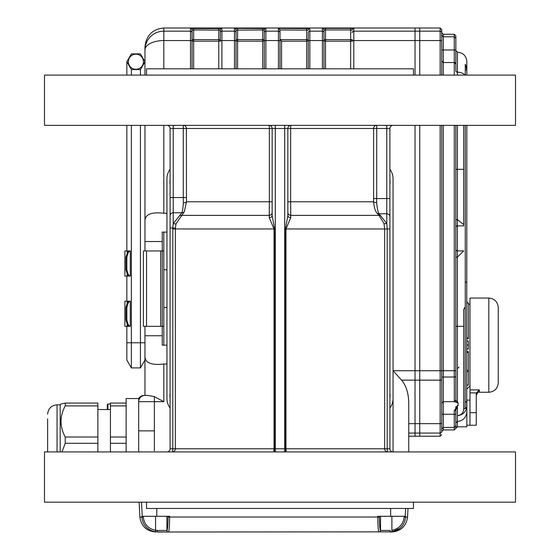 <?xml version="1.0" encoding="UTF-8"?>
<svg xmlns="http://www.w3.org/2000/svg" width="560" height="560" viewBox="0 0 560 560"><rect width="100%" height="100%" fill="white"/><g stroke="black" fill="none" stroke-linecap="round" stroke-linejoin="round"><path stroke-width="0.84" d="M350.651 68.824L350.651 41.167A1.568 1.561 180 0 0 352.226 39.606L352.226 41.349A1.568 0.784 180 0 1 353.794 40.558L415.03 40.558L415.03 75.103L415.03 31.164L415.03 40.558L419.741 40.558L419.741 75.103L419.741 31.164L419.741 40.558L440.153 40.558L440.153 28L441.721 29.575L441.721 75.103M306.691 68.824L306.691 41.167A1.568 1.561 0 0 0 308.259 39.606L308.259 32.732A1.568 1.568 0 0 1 309.834 31.164L322.392 31.164L322.392 28.546A1.568 1.568 180 0 1 323.96 30.121L323.96 68.824M280 29.96L278.432 28.392L309.834 28.546A1.568 1.568 0 0 0 308.259 30.121L280 29.96A1.575 1.575 0 0 1 280 30.037L280 39.438A1.582 1.582 0 0 0 280.007 39.606L306.691 39.606L306.691 41.167A1.568 1.561 180 0 0 308.259 39.606L308.259 32.732M262.731 68.824L262.731 41.167A1.568 1.561 180 0 0 264.299 39.606L264.299 68.824L264.299 30.121L264.299 32.732L264.299 30.121L262.731 29.96L236.04 30.121L236.04 68.824M218.764 68.824L218.764 39.606L220.339 39.606A1.568 1.561 180 0 1 218.764 41.167A1.568 1.561 180 0 0 220.339 39.606L220.339 30.121A1.568 1.568 0 0 1 221.907 28.546L190.505 28.546A1.568 1.568 180 0 1 192.073 30.121L192.073 68.824M221.907 28.546L221.907 40.558A1.568 0.784 0 0 0 220.339 41.349L220.339 32.732A1.568 1.568 0 0 1 221.907 31.164L234.465 31.164L234.465 28.546A1.568 1.568 180 0 1 236.04 30.121L236.04 39.606A1.568 1.561 0 0 0 237.608 41.167L237.608 68.824M325.535 41.167L325.535 39.606L352.226 39.606A1.568 1.561 0 0 1 350.651 41.167L325.535 41.167A1.568 1.561 0 0 1 323.96 39.606L323.96 30.121L325.535 29.96L325.535 39.606L323.96 39.606A1.568 1.561 180 0 0 325.535 41.167L325.535 68.824M308.259 68.824L308.259 41.349A1.568 0.784 0 0 1 309.834 40.558L309.834 68.824M280 30.037L280 68.824M280.007 39.606L281.568 41.167L281.568 68.824M237.608 41.167A1.568 1.561 0 0 1 236.04 39.606L264.299 39.606A1.568 1.561 0 0 1 262.731 41.167L237.608 41.167L237.608 28.392L265.867 28.546L265.867 40.558A1.568 0.784 180 0 0 264.299 41.349L264.299 32.732A1.568 1.568 180 0 1 265.867 31.164L278.432 31.164L278.432 28.392M218.764 41.167L193.648 41.167A1.568 1.561 180 0 1 192.073 39.606L192.073 30.121L193.648 29.96L193.648 39.606L218.764 39.606L218.764 28.392M440.153 28L419.741 28L419.741 31.164L419.741 28L415.03 28L415.03 31.164L415.03 28L163.814 28L163.814 31.164L190.505 31.164L190.505 28.546M441.721 125.349L441.721 370.734L419.741 370.734L419.741 380.149L419.741 125.349L419.741 370.734L415.03 370.734L415.03 125.349L415.03 436.226L408.751 436.226M350.651 41.167L350.651 29.96L352.226 30.121A1.568 1.568 180 0 1 353.794 28.546L350.651 28.392L350.651 29.96L325.535 29.96L325.535 28.392L322.392 28.546M166.95 213.269L163.814 213.269C151.69 211.827 145.411 214.228 144.97 220.465L144.97 250.95M443.289 125.349L443.289 370.734L441.721 370.734L441.721 379.365A1.568 0.784 180 0 1 440.153 380.149L419.741 380.149L419.741 423.661L419.741 380.149L401.583 380.149L393.05 370.734L415.03 370.734L415.03 436.226L419.741 436.226L419.741 433.062L419.741 436.226L440.153 436.226L440.153 125.349M401.583 380.149C406.189 385.672 408.576 393.281 408.751 402.976L408.751 451.927M220.339 30.121L193.648 29.96L193.648 28.392M265.867 28.546A1.568 1.568 180 0 0 264.299 30.121M126.133 451.927L126.133 398.545L138.691 398.545A6.279 6.279 0 0 1 144.13 395.402L144.97 395.402L144.97 356.804C145.39 363.034 151.669 365.435 163.814 364L166.95 364M144.97 326.319L144.97 356.804M144.97 220.465L144.97 125.349L144.97 241.535L162.246 241.535M144.97 75.103L144.97 46.865C146.167 35.49 152.453 29.197 163.814 28M144.97 49.98A18.844 9.422 0 0 1 163.814 40.558L163.814 31.164A18.844 18.816 0 0 0 144.97 49.98L144.97 61.733L140.441 53.886L144.97 61.733L140.504 69.475M166.95 269.794L163.814 269.794L163.814 232.113L166.95 232.113M163.814 250.95L162.246 250.95L162.246 232.113L163.814 232.113L163.814 345.156L163.814 307.475L166.95 307.475M162.246 250.95L162.246 345.156L166.95 345.156M138.691 451.927L138.691 401.681A6.279 6.279 0 0 1 144.97 395.402L147.707 395.402L154.392 396.648L163.814 401.681L154.392 401.681L154.371 450.8M138.691 430.864L154.392 430.864M154.392 396.648L154.392 401.681L138.691 401.681A6.279 6.279 0 0 1 144.97 395.402L144.97 360.052L144.97 395.402A6.279 6.279 0 0 0 138.691 401.681L138.691 398.545A6.279 6.279 0 0 1 144.13 395.402M441.721 379.365L441.721 422.877A1.568 0.784 180 0 1 440.153 423.661L419.741 423.661L419.741 433.062L419.741 423.661L408.751 423.661M126.854 307.475L125.93 307.475C127.253 303.086 128.163 300.993 128.653 301.196L130.298 301.196C128.926 301.266 127.778 303.359 126.854 307.475L126.854 320.04C127.771 324.149 128.919 326.242 130.298 326.319L128.786 326.284M127.19 324.345L127.19 326.319L128.653 326.319C128.17 326.536 127.26 324.443 125.93 320.04L126.854 320.04M126.854 257.236L125.93 257.236C127.253 252.84 128.163 250.747 128.653 250.95L130.298 250.95C128.926 251.02 127.778 253.113 126.854 257.236L126.854 269.794C127.771 273.903 128.919 275.996 130.298 276.073L128.786 276.038M128.786 250.985L124.873 250.95L124.873 276.073L128.653 276.073C128.17 276.29 127.26 274.197 125.93 269.794L126.854 269.794M128.786 301.231L127.19 301.196L127.19 303.17M127.19 326.319L124.873 326.319L124.873 301.196L127.19 301.196M130.298 326.319L130.298 301.196M130.298 276.073L130.298 250.95M162.246 250.908L160.671 250.95L160.671 326.319L162.246 326.368M160.671 250.95L143.402 250.95L143.402 326.319L160.671 326.319M125.93 257.236L125.93 269.794M125.93 307.475L125.93 320.04M142.24 516.299L169.638 516.299L169.638 517.118C169.547 526.113 169.162 531.076 168.476 532L155.484 531.86L155.554 530.306L157.241 530.432L155.554 530.306C148.302 528.787 144.214 524.37 143.297 517.041L141.876 517.118L141.834 516.299L142.24 516.299L141.498 502.166M155.484 531.86C147.385 530.124 142.842 525.21 141.876 517.118L139.888 517.118L139.104 502.166M168.07 517.041L379.365 517.041C379.463 525.21 379.855 529.669 380.527 530.432A1.568 1.568 -89.3 0 1 378.966 532L378.966 532C378.28 531.076 377.895 526.113 377.804 517.118L377.797 516.299L405.608 516.299L405.566 517.118C404.593 525.21 400.057 530.124 391.951 531.86L157.598 532A1.568 0.357 -90 0 1 157.241 530.432L166.908 530.432C167.587 529.669 167.972 525.21 168.07 517.041L168.077 516.299M399.994 528.304L391.951 531.86L391.888 530.306C399.14 528.787 403.221 524.37 404.145 517.041L407.554 517.118C406.196 526.162 400.967 531.118 391.867 532L389.844 532A1.568 0.357 -90 0 0 390.201 530.432L380.527 530.432A1.568 1.568 -90 0 1 378.966 532M389.844 532L391.867 532M155.575 532C146.468 531.118 141.239 526.162 139.888 517.118M407.554 517.118L408.009 508.452M107.289 409.535L107.289 404.663L107.919 404.04L107.919 409.535M110.432 451.927L110.432 403.06L126.133 403.074L110.432 403.06M61.992 451.927L65.226 443.296L65.226 437.024C59.647 426.678 59.647 416.311 65.226 405.909L65.366 403.06L61.033 403.977L60.186 404.824L60.186 451.927M65.485 403.074L97.867 403.06L97.867 405.909L65.226 405.909M65.226 437.024L97.867 437.024L97.867 443.296L65.226 443.296M47.628 418.845L47.628 451.927L47.628 418.845M97.867 437.024L97.867 405.909M97.867 451.927L97.867 443.296M476.392 392.889L469.98 392.889L469.98 425.236L476.259 425.236L476.259 393.806L476.392 392.889L479.402 389.9L479.402 392.259C478.639 391.461 477.589 392.511 476.259 395.402M469.98 392.889L469.98 389.9L479.402 389.9M488.824 298.053C494.543 298.613 497.686 301.756 498.246 307.475L498.246 382.844C497.686 388.563 494.543 391.706 488.824 392.259L488.824 298.053L469.98 298.053L469.98 389.9M463.701 309.491L463.701 408.877C463.435 412.881 461.342 415.135 457.422 415.646C462.609 415.121 465.71 412.258 466.725 407.078A167.097 167.097 0 0 1 465.164 408.59L465.269 306.859L463.701 309.491M465.269 125.349L465.269 306.859M466.844 125.349L466.725 407.078M466.844 411.516L466.774 412.671C465.787 417.963 462.672 420.889 457.422 421.449L457.422 426.804L466.844 426.804L466.844 401.156L465.269 402.402M466.844 282.667A449.715 317.996 90 0 0 465.269 281.729M465.269 64.442L466.844 69.979L465.269 69.979M465.073 75.103A9.422 7.021 180 0 0 457.422 72.177L457.422 52.185C463.141 52.745 466.284 55.881 466.844 61.607L466.844 75.103M466.837 69.804L466.459 67.074L465.36 64.456M463.701 125.349L463.701 224.553L457.422 219.618L457.422 257.166L463.701 250.852M458.087 402.843L454.314 401.681L443.289 401.681L443.289 429.933L441.721 431.508L441.721 428.939L443.289 427.441L454.279 427.441L454.279 410.732L457.422 405.566L458.087 405.566L458.087 402.843M455.847 422.933L457.422 421.449L457.422 405.783L458.087 405.566L457.422 405.783L455.847 410.291A1.568 0.441 180 0 1 454.279 410.732M465.269 64.309L465.269 75.103M441.721 422.877L441.721 428.939M441.721 434.651L440.153 436.226M457.422 75.103L457.422 72.177A1.568 1.169 -0 0 1 455.847 71.008L455.847 64.113A1.568 1.568 0 0 0 454.279 62.545L455.847 64.113L455.847 49.98L454.279 49.98L454.279 36.785L455.847 38.276L455.847 49.98L455.847 35.861L454.279 34.286L443.289 34.286L441.721 32.718L441.721 35.287L441.721 29.575M441.721 35.287L443.289 36.785L443.289 75.103M441.721 60.97L443.289 62.545L454.279 62.545L454.279 49.98L441.721 49.98M441.721 403.249L443.289 401.681L443.289 370.734L454.279 370.734L454.279 125.349M455.847 125.349L455.847 400.113L457.422 402.843M455.868 400.281A1.568 1.561 90 0 1 454.314 401.681L454.279 370.734L455.847 370.734L455.847 400.113A1.568 1.568 0 0 1 454.279 401.681L455.847 400.113L455.847 370.734M454.279 75.103L454.279 62.545A1.568 1.568 0 0 1 455.847 64.113L455.847 58.779M457.422 426.804L454.279 429.933L443.289 429.933M457.422 426.72A1.568 1.561 -0 0 0 455.847 428.281L455.847 425.95L454.279 427.441L454.279 429.933M441.721 414.246L455.847 414.246L455.847 410.291L455.847 425.95M466.844 400.113L469.98 400.113L469.98 425.236L466.844 425.236M466.844 341.005L468.412 341.005L468.412 348.992L466.844 348.992M466.844 351.666L468.412 351.666L468.412 385.126L466.844 385.126M468.412 371.602L466.844 371.602M468.412 370.377L466.844 370.377M468.412 352.429L466.844 352.429M466.844 302.967L468.412 302.967L468.412 337.89L466.844 337.89M466.844 338.653L468.412 338.653L468.412 337.89M463.701 224.553L463.701 225.876L457.422 225.876A1.568 1.568 0 0 0 455.847 227.437M465.164 408.59L463.701 408.877M454.279 34.286L454.279 36.785L443.289 36.785L443.289 34.286M170.093 169.309A15.701 15.701 0 0 0 166.95 178.731L166.95 398.545A15.701 15.701 0 0 0 170.093 407.96M389.907 407.96A15.701 15.701 0 0 0 393.05 398.545L393.05 178.731A15.701 15.701 0 0 0 389.907 169.309M389.907 393.176A15.855 15.855 0 0 1 389.907 397.628M170.093 397.628A15.855 15.855 0 0 1 170.093 393.176M170.093 184.093A15.855 15.855 0 0 1 170.093 179.641M389.907 179.641A15.855 15.855 0 0 1 389.907 184.093M143.444 61.733A7.539 7.539 0 0 0 132.139 55.209A7.539 7.539 0 0 0 132.139 68.264A7.539 7.539 0 0 0 143.444 61.733M126.84 326.319L126.84 360.052L131.376 367.906L140.441 367.906L144.97 360.052M140.441 367.906L140.441 125.349M131.376 367.906L131.376 125.349M126.84 301.196L126.84 276.073M126.84 250.95L126.84 125.349M140.441 75.103L140.441 69.587L131.376 69.587L126.91 61.845M131.376 75.103L131.376 69.587M126.84 75.103L126.84 61.733L131.376 53.886L140.441 53.886M175.357 228.144L172.802 227.976L173.236 223.622L181.916 212.772C182.539 211.267 183.022 207.949 183.365 202.832L183.274 197.568L173.236 197.568L173.236 128.485L186.396 128.485L186.48 201.775L184.296 211.722L176.057 223.79L175.357 228.144L175.329 448.784A3.143 2.989 90 0 1 172.34 451.927A3.143 0.448 90 0 0 172.788 448.784L172.802 227.976L170.093 227.976L170.093 448.784L170.093 128.485A3.143 3.143 0 0 0 166.95 125.349M172.788 228.97L274.022 228.97L269.234 217.707L269.367 201.775L186.48 201.775A3.143 1.05 -2.5 0 1 183.365 202.832M184.296 211.722A3.143 3.038 1.7 0 1 181.916 212.772L173.236 212.772A3.143 3.038 180 0 0 170.093 215.81M272.153 212.653A3.143 2.723 180 0 1 269.178 215.376L181.384 215.376A3.143 1.967 54.9 0 1 179.865 215.208M176.057 223.79A3.143 0.84 15.4 0 1 173.236 223.622L173.236 197.568L170.093 197.568M393.05 395.402L393.05 451.927A3.143 3.143 0 0 1 389.907 448.784L389.907 216.811A3.143 3.038 180 0 0 386.764 213.773L386.764 128.485L389.907 128.485L389.907 216.811M389.907 215.81L389.907 227.976M386.764 125.349L386.764 128.485L376.726 128.485L376.677 202.58C377.167 208.355 377.951 212.086 379.015 213.773L386.764 223.475L387.212 228.97L387.212 448.784A3.143 0.448 -90 0 0 387.66 451.927A3.143 2.989 90 0 1 384.671 448.784L389.907 448.784M290.766 217.707L285.978 228.97L285.978 448.784L285.432 448.784L285.432 228.97L287.847 215.453A3.143 2.261 180 0 0 290.766 217.707L290.633 201.775L373.555 201.775L373.604 198.569L389.907 198.569M389.907 228.97L384.671 228.97L383.957 223.475L379.015 215.376L376.859 212.968C375.179 210.952 374.08 207.221 373.555 201.775A3.143 0.805 -178.2 0 0 376.677 202.58M383.957 223.475A3.143 1.064 164.6 0 0 386.764 223.475L386.764 213.773L379.015 213.773A3.143 3.038 166.6 0 1 376.859 212.968M287.847 212.653A3.143 2.723 180 0 0 290.822 215.376L379.015 215.376A3.143 2.254 126.5 0 0 380.534 215.376M284.711 125.349L284.711 448.784L275.289 448.784L275.289 128.485L287.847 128.485L287.847 215.453M269.234 217.707A3.143 2.261 180 0 0 272.153 215.453L272.153 128.485A3.143 3.143 0 0 0 269.01 125.349A3.143 0.357 90 0 1 269.367 128.485L269.367 201.775L272.153 201.775M272.153 215.453L274.568 228.97L274.568 448.784A3.143 0.721 90 0 1 273.847 451.927L274.022 448.784L170.093 448.784A3.143 3.143 0 0 1 166.95 451.927M287.847 201.775L290.633 201.775L290.633 128.485A3.143 0.357 90 0 1 290.99 125.349A3.143 3.143 0 0 0 287.847 128.485A3.143 3.143 0 0 1 290.99 125.349A3.143 3.143 0 0 0 287.847 128.485L373.604 128.485L373.604 198.569M515.515 125.349L44.485 125.349L44.485 75.103L515.515 75.103L515.515 125.349M146.545 75.103L146.545 68.824L413.455 68.824L413.455 75.103M393.05 125.349A3.143 3.143 0 0 0 389.907 128.485M284.711 451.927L284.711 448.784L285.432 448.784A3.143 0.721 90 0 0 286.153 451.927L285.978 448.784L384.671 448.784L384.671 228.97L285.432 228.97M515.515 451.927L44.485 451.927L44.485 502.166L515.515 502.166L515.515 451.927M413.455 502.166L413.455 508.452L146.545 508.452L146.545 502.166M306.691 41.167L281.568 41.167M306.691 28.392L306.691 39.606L308.259 39.606M262.731 28.392L262.731 41.167M192.073 39.606L193.648 39.606L193.648 68.824M237.608 28.392L234.465 28.546M309.834 28.546L309.834 40.558L322.392 40.558L322.392 31.164A1.568 1.568 180 0 1 323.96 32.732M325.535 28.392L350.651 28.392M353.794 28.546L353.794 31.164L440.153 31.164A1.568 1.568 180 0 1 441.721 32.732M352.226 32.732A1.568 1.568 180 0 1 353.794 31.164L353.794 68.824M163.814 125.349L163.814 213.269M441.721 431.494A1.568 1.568 180 0 1 440.153 433.062L408.751 433.062M236.04 41.349A1.568 0.784 180 0 0 234.465 40.558L221.907 40.558L221.907 68.824M192.073 32.732A1.568 1.568 180 0 0 190.505 31.164L190.505 40.558A1.568 0.784 180 0 1 192.073 41.349M190.505 68.824L190.505 40.558L163.814 40.558L163.814 68.824M278.432 68.824L278.432 40.558L265.867 40.558L265.867 68.824M236.04 32.732A1.568 1.568 180 0 0 234.465 31.164L234.465 68.824M280 41.349A1.568 0.784 0 0 0 278.432 40.558L278.432 31.164A1.568 1.568 0 0 1 280 32.732M323.96 41.349A1.568 0.784 180 0 0 322.392 40.558L322.392 68.824M163.814 364L163.814 401.681M162.246 335.741L144.97 335.741M146.545 250.95L146.545 326.319M163.814 326.319L162.246 326.319M127.19 250.95L127.19 252.931M127.19 274.099L127.19 276.073M143.255 516.299L143.297 517.041M168.476 532A1.568 1.568 -90 0 1 166.908 530.432A1.568 1.568 -90.7 0 0 168.476 532M379.365 516.299L379.365 517.041M404.145 517.041L404.18 516.299M391.888 516.299L391.888 530.306M380.527 516.299L380.527 530.432M166.908 516.299L166.908 530.432M155.554 516.299L155.554 530.306M390.656 516.299L390.656 508.452M156.786 516.299L156.786 508.452M405.202 516.299L405.615 508.452M126.133 443.296L110.432 443.296M110.432 437.024L126.133 437.024M126.133 405.909L110.432 405.909M60.186 404.824L57.05 404.824L57.05 451.927M476.259 412.671L469.98 412.671M455.847 257.166L457.422 257.166L457.422 326.319L463.701 326.319M455.847 326.319L457.422 326.319L457.422 402.668M463.701 169.309L457.422 169.309L457.422 219.618L455.847 219.618M457.422 125.349L457.422 169.309L455.847 169.309M441.721 41.349A1.568 0.784 180 0 0 440.153 40.558L440.153 75.103M441.721 377.797A1.568 0.784 180 0 1 443.289 377.013L454.279 377.013A1.568 0.784 180 0 0 455.847 376.229M463.68 250.908L457.422 250.908A1.568 1.568 -0 0 1 455.847 249.347M468.412 345.002L466.844 345.002M455.847 414.246L455.847 406.595M126.84 342.783L144.97 342.783M170.093 128.485L173.236 128.485L173.236 125.349M275.289 125.349L275.289 128.485L186.396 128.485A3.143 3.122 90 0 0 183.274 125.349L183.274 197.568L186.396 197.568M274.568 228.97L274.022 228.97L274.022 448.784L275.289 448.784L275.289 451.927M373.604 128.485L376.726 128.485L376.726 125.349A3.143 3.122 -90 0 0 373.604 128.485M110.432 404.04L107.919 404.04M97.867 409.535L110.432 409.535M65.366 403.06L97.867 403.06M57.05 404.824C51.324 405.377 48.188 408.52 47.628 414.246M488.824 392.259L479.402 392.259M455.658 400.855L455.385 401.226M457.422 52.185L455.847 50.617M458.99 367.143L457.422 368.711M469.98 304.339L468.412 303.919M467.39 302.967L466.844 301.196M469.98 385.98L466.844 389.123"/></g></svg>
